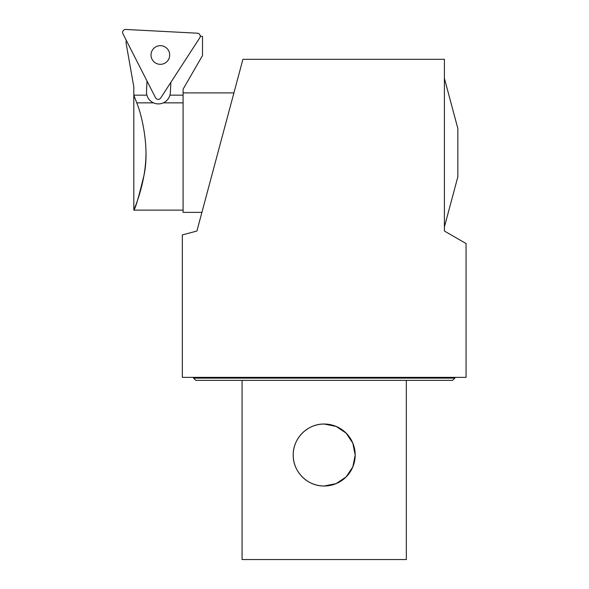 <?xml version="1.0" encoding="UTF-8"?>
<svg xmlns="http://www.w3.org/2000/svg" width="589" height="589" viewBox="0 0 589 589"><rect width="100%" height="100%" fill="white"/><g stroke="black" fill="none" stroke-linecap="round" stroke-linejoin="round"><path stroke-width="0.88" d="M324.2 424.036L336.12 426.421L346.118 433.121L352.811 443.112L355.189 455.025A30.981 30.981 0 0 0 308.71 428.188A30.981 30.981 0 0 0 308.71 481.854A30.981 30.981 0 0 0 355.189 455.025L352.811 466.93L346.118 476.928L336.12 483.628L324.2 486.006C307.502 486.323 292.895 471.701 293.219 455.025C292.895 438.349 307.502 423.719 324.2 424.036M242.072 380.361L242.072 559.55L406.329 559.55L406.329 380.361M444.408 78.352L457.852 128.505L457.852 176.774L444.408 226.927M444.408 231.035L444.408 59.312L242.918 59.312L196.903 231.028L182.347 234.93L182.347 377.372L466.061 377.372L466.061 243.537L444.408 231.035M195.784 380.361L452.624 380.361L454.863 378.123L193.545 378.123L195.784 380.361M193.545 377.372L193.545 378.123M170.884 82.313L170.346 92.606A11.949 11.949 0 0 1 169.934 95.146C168.881 98.68 166.694 101.249 163.374 102.854C160.068 104.26 156.762 104.26 153.457 102.854C150.136 101.249 147.949 98.68 146.897 95.146A11.949 11.949 0 0 1 146.484 91.361L147.022 81.061M200.26 36.268L202.506 36.385L202.506 55.55L183.091 89.175L183.091 212.371L201.902 212.371M183.091 95.146L169.934 95.146M146.897 95.146L133.813 95.146L133.813 86.936L126.053 42.916L126.274 40.339M183.091 102.854L163.374 102.854M153.457 102.854L136.758 102.854L133.813 95.146L133.813 210.126C135.301 208.896 138.732 197.101 144.114 174.756C149.554 148.877 142.214 115.93 136.758 102.854M145.984 152.639C146.116 183.621 133.394 210.663 133.813 210.126L183.091 210.126M165.435 47.172A9.336 9.336 0 0 1 164.589 63.317A9.336 9.336 0 0 1 151.034 54.512A9.336 9.336 0 0 1 165.435 47.172M199.781 37.814L160.687 98.01A2.989 2.989 0 0 1 155.525 97.737L122.939 33.787A2.989 2.989 0 0 1 125.759 29.45L197.433 33.205A2.989 2.989 0 0 1 199.781 37.814M454.863 377.372L454.863 378.123M233.914 92.907L183.091 92.907"/></g></svg>
